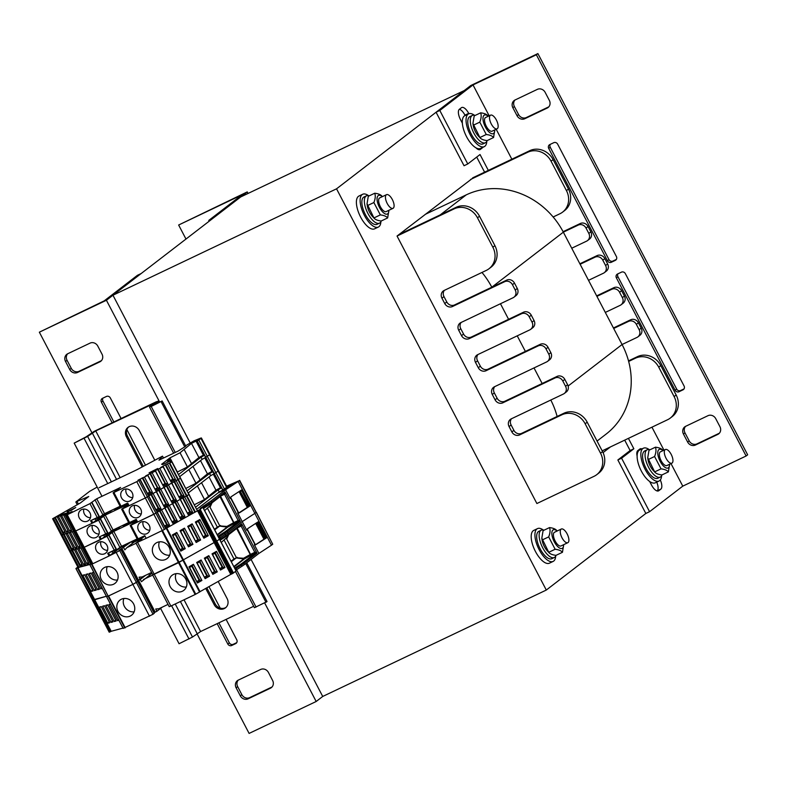 <?xml version="1.0" encoding="UTF-8"?>
<svg xmlns="http://www.w3.org/2000/svg" width="787" height="787" viewBox="0 0 787 787"><rect width="100%" height="100%" fill="white"/><g stroke="black" fill="none" stroke-linecap="round" stroke-linejoin="round"><path stroke-width="1.18" d="M336.541 188.821L112.964 295.233L240.704 196.947L464.281 90.544L336.541 188.821L546.296 590.053L645.832 513.468L649.56 511.698L621.592 458.201L633.85 448.767L628.419 438.369M596.713 474.689A18.17 16.438 -127.6 0 0 600.54 453.194L602.576 451.62A18.17 16.438 -127.6 0 1 598.75 473.115L596.713 474.689A18.17 16.438 -127.6 0 1 594.018 476.332L536.882 503.523L397.042 236.041L473.813 177.311M610.466 446.918L603.058 452.614M112.964 295.233L190.228 443.032M251.092 559.439L322.719 696.456L316.177 701.492L249.105 733.415L196.937 633.624M546.296 590.053L322.719 696.456M185.978 239.051L178.639 225.013L241.983 194.861L208.771 220.419L209.185 221.196M248.053 193.445L247.246 191.91L178.639 225.013M247.246 191.91L212.5 218.648L208.771 220.419M488.333 170.405L480.031 154.527L467.763 163.962L439.805 110.465L473.017 84.917L489.17 115.817M496.184 129.245L511.855 159.21M651.941 427.174L663.962 450.174M670.986 463.602L682.772 486.14L649.56 511.698M473.017 84.917L536.36 54.765L746.115 455.998L682.772 486.14M524.811 118.719L547.172 108.075A6.06 5.479 -127.6 0 0 548.067 107.534A6.06 5.479 -127.6 0 0 549.336 100.362L545.145 92.335A6.06 5.479 -127.6 0 0 537.383 89.354L515.023 99.998A6.06 5.479 -127.6 0 0 514.127 100.549A6.06 5.479 -127.6 0 0 512.849 107.711L517.049 115.738A6.06 5.479 -127.6 0 0 524.811 118.719L526.346 117.538A6.06 5.479 52.4 0 1 518.574 114.558L514.383 106.53A6.06 5.479 52.4 0 1 514.954 100.028M607.446 260.772A3.03 2.745 -127.6 0 0 611.332 262.268L615.306 260.369A3.03 2.745 -127.6 0 0 616.388 256.513L557.658 144.169A3.03 2.745 -127.6 0 0 553.782 142.683L549.808 144.572A3.03 2.745 -127.6 0 0 548.716 148.428L607.446 260.772L608.981 259.592L550.251 147.248A3.03 2.745 52.4 0 1 550.28 144.346M675.128 390.234A3.03 2.745 -127.6 0 0 679.014 391.729L682.988 389.84A3.03 2.745 -127.6 0 0 684.07 385.984L625.34 273.63A3.03 2.745 -127.6 0 0 621.464 272.145L617.49 274.033A3.03 2.745 -127.6 0 0 616.398 277.89L675.128 390.234L676.663 389.053L617.933 276.709A3.03 2.745 52.4 0 1 617.962 273.807M685.625 426.328A6.06 5.479 -127.6 0 0 684.729 426.879A6.06 5.479 -127.6 0 0 683.45 434.04L687.651 442.068A6.06 5.479 -127.6 0 0 695.413 445.048L717.774 434.414A6.06 5.479 -127.6 0 0 718.669 433.863A6.06 5.479 -127.6 0 0 719.948 426.702L715.747 418.674A6.06 5.479 -127.6 0 0 707.985 415.684L685.625 426.328M548.775 106.865A6.06 5.479 52.4 0 1 548.696 106.894L526.346 117.538M616.369 259.425L612.866 261.087A3.03 2.745 52.4 0 1 608.981 259.592M684.051 388.886L680.548 390.549A3.03 2.745 52.4 0 1 676.663 389.053M719.377 433.194A6.06 5.479 52.4 0 1 719.308 433.234L696.948 443.878A6.06 5.479 52.4 0 1 689.186 440.887L684.985 432.86A6.06 5.479 52.4 0 1 685.556 426.367M536.36 54.765L537.895 53.585L747.65 454.817L746.115 455.998M537.895 53.585L470.823 85.508L436.077 112.246L439.805 110.465M479.313 148.753A9.09 3.797 -115.5 0 1 478.673 149.599L478.634 149.638M475.987 147.838A9.09 3.797 64.5 0 0 480.07 149.579A9.09 3.797 64.5 0 0 480.355 149.402L482.401 147.828A9.09 3.797 64.5 0 0 482.854 147.326M468.885 113.741L468.688 113.367A9.09 3.797 64.5 0 0 461.723 107.524A9.09 3.797 64.5 0 0 461.428 107.701L459.382 109.275A9.09 3.797 64.5 0 0 460.513 119.663L462.372 123.215M459.431 109.245A9.09 3.797 -115.5 0 1 464.96 115.148L465.147 115.502M637.863 450.558A9.09 3.797 -115.5 0 1 638.582 450.853M641.946 448.915A9.09 3.797 64.5 0 0 640.156 448.836A9.09 3.797 64.5 0 0 639.861 449.023L637.814 450.587A9.09 3.797 64.5 0 0 637.116 456.057M649.678 481.496L651.528 485.048A9.09 3.797 64.5 0 0 658.503 490.891A9.09 3.797 64.5 0 0 658.798 490.714L660.834 489.14A9.09 3.797 64.5 0 0 660.303 479.981M656.732 482.126A9.09 3.797 -115.5 0 1 657.115 490.911L657.066 490.95M476.715 157.085L484.605 172.176M624.691 440.14L630.131 450.538L633.85 448.767M436.077 112.246L464.045 165.742L467.763 163.962M630.131 450.538L617.864 459.972L621.592 458.201M617.864 459.972L645.832 513.468M106.422 300.26L141.168 273.532L137.44 275.302L104.228 300.86L39.35 332.183L106.422 300.26L159.682 402.127M101.444 360.633A6.06 5.479 52.4 0 1 101.375 360.672L79.015 371.316A6.06 5.479 52.4 0 1 71.253 368.326L67.052 360.298A6.06 5.479 52.4 0 1 67.623 353.806M113.879 421.98L102.93 401.016A3.03 2.745 52.4 0 1 102.949 398.114M236.72 642.654L233.218 644.317A3.03 2.745 52.4 0 1 229.342 642.831L218.884 622.832M272.046 686.972A6.06 5.479 52.4 0 1 271.977 687.002L249.617 697.646A6.06 5.479 52.4 0 1 241.855 694.665L237.664 686.638A6.06 5.479 52.4 0 1 238.225 680.135M77.48 372.487L99.841 361.853A6.06 5.479 -127.6 0 0 100.736 361.302A6.06 5.479 -127.6 0 0 102.015 354.14L97.814 346.113A6.06 5.479 -127.6 0 0 90.052 343.122L67.692 353.766A6.06 5.479 -127.6 0 0 66.797 354.317A6.06 5.479 -127.6 0 0 65.528 361.479L69.718 369.506A6.06 5.479 -127.6 0 0 77.48 372.487L79.015 371.316M121.1 418.536L110.337 397.947A3.03 2.745 -127.6 0 0 106.452 396.451L102.477 398.34A3.03 2.745 -127.6 0 0 101.395 402.196L112.157 422.796M145.379 464.979L126.884 429.594M217.163 623.648L227.807 644.012A3.03 2.745 -127.6 0 0 231.693 645.497L235.667 643.609A3.03 2.745 -127.6 0 0 236.749 639.752L226.105 619.399M220.203 608.105L208.978 586.62M268.426 672.442A6.06 5.479 -127.6 0 0 260.654 669.462L238.304 680.106A6.06 5.479 -127.6 0 0 237.399 680.647A6.06 5.479 -127.6 0 0 236.13 687.818L240.32 695.836A6.06 5.479 -127.6 0 0 248.092 698.826L270.443 688.182A6.06 5.479 -127.6 0 0 271.338 687.631A6.06 5.479 -127.6 0 0 272.617 680.47L268.426 672.442M91.843 432.594L39.35 332.183M264.678 602.99L316.177 701.492M555.681 556.143A18.17 7.595 -115.5 0 1 553.123 561.426L549.395 563.197A18.17 7.595 -115.5 0 1 534.737 550.054A18.17 7.595 -115.5 0 1 533.783 530.389L537.511 528.608A18.17 7.595 -115.5 0 1 543.217 529.956M553.123 561.426A18.17 7.595 -115.5 0 1 538.456 548.283A18.17 7.595 -115.5 0 1 537.511 528.608M661.601 475.742A18.17 7.595 -115.5 0 1 659.044 481.024L655.315 482.795A18.17 7.595 -115.5 0 1 640.648 469.652A18.17 7.595 -115.5 0 1 639.703 449.987L643.432 448.206A18.17 7.595 -115.5 0 1 649.137 449.554M659.044 481.024A18.17 7.595 -115.5 0 1 644.376 467.881A18.17 7.595 -115.5 0 1 643.432 448.206M380.878 221.786A18.17 7.595 -115.5 0 1 378.331 227.069L374.602 228.84A18.17 7.595 -115.5 0 1 359.934 215.697A18.17 7.595 -115.5 0 1 358.98 196.022L362.709 194.251A18.17 7.595 -115.5 0 1 368.424 195.599M378.331 227.069A18.17 7.595 -115.5 0 1 363.663 213.926A18.17 7.595 -115.5 0 1 362.709 194.251M486.799 141.385A18.17 7.595 -115.5 0 1 484.241 146.667L480.523 148.438A18.17 7.595 -115.5 0 1 465.855 135.295A18.17 7.595 -115.5 0 1 464.901 115.62L468.629 113.849A18.17 7.595 -115.5 0 1 474.345 115.197M484.241 146.667A18.17 7.595 -115.5 0 1 469.583 133.524A18.17 7.595 -115.5 0 1 468.629 113.849M392.329 199.534A7.575 3.168 -115.5 0 1 393.028 208.329A7.575 3.168 -115.5 0 1 386.909 202.859A7.575 3.168 -115.5 0 1 386.515 194.664A7.575 3.168 -115.5 0 1 392.329 199.534M562.016 537.816A7.575 3.168 64.5 0 0 567.821 542.696A7.575 3.168 64.5 0 0 567.427 534.491A7.575 3.168 64.5 0 0 561.318 529.021A7.575 3.168 64.5 0 0 562.016 537.816M671.183 454.374A7.575 3.168 -115.5 0 1 671.882 463.179A7.575 3.168 -115.5 0 1 665.772 457.7A7.575 3.168 -115.5 0 1 665.369 449.505A7.575 3.168 -115.5 0 1 671.183 454.374M496.381 120.017A7.575 3.168 -115.5 0 1 497.079 128.822A7.575 3.168 -115.5 0 1 490.97 123.343A7.575 3.168 -115.5 0 1 490.576 115.148A7.575 3.168 -115.5 0 1 496.381 120.017M485.618 117.509A7.575 3.168 64.5 0 0 484.615 121.296A7.575 3.168 64.5 0 0 488.55 129.56A7.575 3.168 64.5 0 0 492.121 131.173L497.079 128.822M488.235 116.26A10.3 4.299 64.5 0 0 483.759 123.106A10.3 4.299 64.5 0 0 493.616 133.436A10.3 4.299 64.5 0 0 494.748 129.934M478.496 136.171A10.3 4.299 -115.5 0 1 473.154 124.936L472.938 123.411L479.981 137.745L478.496 136.171M494.826 129.894L493.567 137.528C492.328 135.954 489.888 134.941 486.248 134.498L479.795 122.142C481.27 118.473 481.565 115.364 480.65 112.826C484.29 113.269 486.73 114.272 487.97 115.856M486.248 134.498L479.814 137.568C481.054 139.142 483.493 140.155 487.133 140.598A15.14 6.326 -115.5 0 1 485.431 142.752A15.14 6.326 -115.5 0 1 473.508 132.403A15.14 6.326 -115.5 0 1 471.934 115.699A15.14 6.326 -115.5 0 1 472.416 115.404A15.14 6.326 -115.5 0 1 475.171 115.433M480.65 112.826L474.207 115.886L472.938 123.411M479.795 122.142L473.351 125.212M493.567 137.528L487.133 140.598M665.369 449.505L660.391 451.876A7.575 3.168 64.5 0 0 659.417 455.653A7.575 3.168 64.5 0 0 663.343 463.917A7.575 3.168 64.5 0 0 666.923 465.54M663.038 450.617A10.3 4.299 64.5 0 0 658.552 457.463A10.3 4.299 64.5 0 0 668.409 467.803A10.3 4.299 64.5 0 0 669.54 464.291M653.299 470.528A10.3 4.299 -115.5 0 1 647.947 459.293L647.74 457.768L654.774 472.111L653.299 470.528M669.619 464.251L668.37 471.895C667.12 470.311 664.681 469.298 661.05 468.855L654.587 456.499C656.073 452.83 656.358 449.721 655.453 447.183C659.083 447.626 661.523 448.629 662.762 450.213M661.05 468.855L654.607 471.925C655.856 473.508 658.296 474.512 661.926 474.954L668.37 471.895M655.453 447.183L649.009 450.243L647.74 457.768M654.587 456.499L648.154 459.569M386.515 194.664L379.678 197.921A7.575 3.168 64.5 0 0 378.695 201.698A7.575 3.168 64.5 0 0 382.63 209.962A7.575 3.168 64.5 0 0 386.201 211.575M382.315 196.661A10.3 4.299 64.5 0 0 377.839 203.508A10.3 4.299 64.5 0 0 387.696 213.838A10.3 4.299 64.5 0 0 388.827 210.336M372.576 216.573A10.3 4.299 -115.5 0 1 367.234 205.338L367.027 203.813L374.061 218.147L372.576 216.573M388.906 210.296L387.647 217.93C386.407 216.356 383.967 215.343 380.337 214.9L373.874 202.544C375.36 198.875 375.645 195.766 374.73 193.228C378.37 193.671 380.81 194.674 382.049 196.258M380.337 214.9L373.894 217.969C375.133 219.543 377.573 220.557 381.213 220.999L387.647 217.93M374.73 193.228L368.296 196.288L367.027 203.813M373.874 202.544L367.431 205.614M561.318 529.021L554.471 532.278A7.575 3.168 64.5 0 0 553.497 536.055A7.575 3.168 64.5 0 0 557.422 544.319A7.575 3.168 64.5 0 0 561.003 545.942L567.821 542.696M557.117 531.018A10.3 4.299 64.5 0 0 552.631 537.865A10.3 4.299 64.5 0 0 562.489 548.205A10.3 4.299 64.5 0 0 563.62 544.693M547.378 550.93A10.3 4.299 -115.5 0 1 542.027 539.695L541.82 538.17L548.854 552.513L547.378 550.93M563.699 544.653L562.449 552.297C561.21 550.713 558.77 549.7 555.13 549.257L548.677 536.901C550.152 533.232 550.438 530.123 549.533 527.585C553.163 528.028 555.602 529.031 556.852 530.615M555.13 549.257L548.687 552.326C549.936 553.91 552.376 554.914 556.006 555.356L562.449 552.297M549.533 527.585L543.089 530.645L541.82 538.17M548.677 536.901L542.233 539.971M381.233 220.99A15.14 6.326 -115.5 0 1 379.511 223.154A15.14 6.326 -115.5 0 1 367.588 212.805A15.14 6.326 -115.5 0 1 366.014 196.101A15.14 6.326 -115.5 0 1 366.496 195.806A15.14 6.326 -115.5 0 1 369.251 195.835M379.511 223.154L377.022 224.334A15.14 6.326 -115.5 0 1 365.099 213.985A15.14 6.326 -115.5 0 1 363.525 197.281A15.14 6.326 -115.5 0 1 364.007 196.986L366.496 195.806M661.946 474.945A15.14 6.326 -115.5 0 1 660.224 477.109A15.14 6.326 -115.5 0 1 648.301 466.76A15.14 6.326 -115.5 0 1 646.727 450.056A15.14 6.326 -115.5 0 1 647.209 449.761A15.14 6.326 -115.5 0 1 649.973 449.79M660.224 477.109L657.745 478.289A15.14 6.326 -115.5 0 1 645.822 467.94A15.14 6.326 -115.5 0 1 644.248 451.246A15.14 6.326 -115.5 0 1 644.73 450.941L647.209 449.761M485.431 142.752L482.943 143.932A15.14 6.326 -115.5 0 1 471.019 133.583A15.14 6.326 -115.5 0 1 469.445 116.879A15.14 6.326 -115.5 0 1 469.928 116.584L472.416 115.404M556.025 555.347A15.14 6.326 -115.5 0 1 554.304 557.511A15.14 6.326 -115.5 0 1 542.381 547.162A15.14 6.326 -115.5 0 1 540.807 530.458A15.14 6.326 -115.5 0 1 541.299 530.163A15.14 6.326 -115.5 0 1 544.053 530.192M554.304 557.511L551.825 558.691A15.14 6.326 -115.5 0 1 539.902 548.342A15.14 6.326 -115.5 0 1 538.328 531.648A15.14 6.326 -115.5 0 1 538.81 531.343L541.299 530.163M600.54 453.194L585.154 423.77A18.17 16.438 -127.6 0 0 561.859 414.808L519.627 434.916A6.06 5.479 52.4 0 1 511.865 431.925L509.061 426.574A6.06 5.479 52.4 0 1 510.34 419.412A6.06 5.479 52.4 0 1 511.235 418.861L563.403 394.031A6.06 5.479 -127.6 0 0 564.299 393.48L566.345 391.916A6.06 5.479 -127.6 0 0 567.624 384.745L564.82 379.393A6.06 5.479 -127.6 0 0 557.058 376.412L504.89 401.242A6.06 5.479 52.4 0 1 497.128 398.252L494.325 392.91A6.06 5.479 52.4 0 1 494.689 386.653M542.154 383.505L534.009 367.932M564.299 393.48A6.06 5.479 -127.6 0 0 565.578 386.319L562.784 380.967A6.06 5.479 -127.6 0 0 555.012 377.986L502.844 402.816A6.06 5.479 52.4 0 1 495.082 399.826L492.288 394.474A6.06 5.479 52.4 0 1 493.557 387.312A6.06 5.479 52.4 0 1 494.452 386.761L546.621 361.931A6.06 5.479 -127.6 0 0 547.516 361.39L549.562 359.816A6.06 5.479 -127.6 0 0 550.841 352.645L548.037 347.303A6.06 5.479 -127.6 0 0 540.276 344.312L488.107 369.142A6.06 5.479 52.4 0 1 480.345 366.152L477.552 360.81A6.06 5.479 52.4 0 1 477.916 354.553M525.372 351.405L517.236 335.842M547.516 361.39A6.06 5.479 -127.6 0 0 548.795 354.219L546.001 348.867A6.06 5.479 -127.6 0 0 538.229 345.887L486.061 370.716A6.06 5.479 52.4 0 1 478.299 367.726L475.505 362.384A6.06 5.479 52.4 0 1 476.774 355.212A6.06 5.479 52.4 0 1 477.679 354.662L529.848 329.842A6.06 5.479 -127.6 0 0 530.743 329.291L532.779 327.717A6.06 5.479 -127.6 0 0 534.058 320.555L531.264 315.203A6.06 5.479 -127.6 0 0 523.493 312.213L471.324 337.043A6.06 5.479 52.4 0 1 463.563 334.062L460.769 328.71A6.06 5.479 52.4 0 1 461.133 322.454M508.589 319.306L500.453 303.743M530.743 329.291A6.06 5.479 -127.6 0 0 532.012 322.119L529.218 316.777A6.06 5.479 -127.6 0 0 521.456 313.787L469.288 338.617A6.06 5.479 52.4 0 1 461.516 335.626L458.723 330.284A6.06 5.479 52.4 0 1 460.002 323.113A6.06 5.479 52.4 0 1 460.897 322.572L513.065 297.742A6.06 5.479 -127.6 0 0 513.96 297.191L516.006 295.617A6.06 5.479 -127.6 0 0 517.275 288.455L514.482 283.104A6.06 5.479 -127.6 0 0 506.72 280.113L454.552 304.943A6.06 5.479 52.4 0 1 446.78 301.962L443.986 296.61A6.06 5.479 52.4 0 1 444.35 290.354M602.183 450.853L667.602 419.727A18.17 16.438 -127.6 0 0 670.288 418.074A18.17 16.438 -127.6 0 0 674.115 396.579L658.729 367.155A18.17 16.438 -127.6 0 0 635.434 358.203L628.656 361.43A75.709 68.499 -127.6 0 0 622.074 344.519L636.978 337.426A6.06 5.479 -127.6 0 0 637.883 336.875A6.06 5.479 -127.6 0 0 639.152 329.704L636.358 324.362A6.06 5.479 -127.6 0 0 628.597 321.371L613.683 328.464L605.301 312.419L620.205 305.326A6.06 5.479 -127.6 0 0 621.1 304.776A6.06 5.479 -127.6 0 0 622.369 297.614L619.576 292.262A6.06 5.479 -127.6 0 0 611.814 289.272L596.91 296.365L588.519 280.32L603.422 273.227A6.06 5.479 -127.6 0 0 604.318 272.676A6.06 5.479 -127.6 0 0 605.596 265.514L602.793 260.163A6.06 5.479 -127.6 0 0 595.031 257.172L580.127 264.265L571.736 248.22L586.64 241.127A6.06 5.479 -127.6 0 0 587.535 240.576A6.06 5.479 -127.6 0 0 588.814 233.414L586.02 228.063A6.06 5.479 -127.6 0 0 578.248 225.082L563.344 232.165L491.806 287.206A75.709 68.499 -127.6 0 0 481.969 272.45M602.576 451.62L587.2 422.196A18.17 16.438 -127.6 0 0 563.905 413.244L521.673 433.342A6.06 5.479 52.4 0 1 513.901 430.351L511.107 425A6.06 5.479 52.4 0 1 511.471 418.753M557.117 416.471A75.709 68.499 -127.6 0 0 550.792 400.032M513.96 297.191A6.06 5.479 -127.6 0 0 515.229 290.029L512.435 284.678A6.06 5.479 -127.6 0 0 504.674 281.687L452.505 306.517A6.06 5.479 52.4 0 1 444.744 303.536L441.94 298.184A6.06 5.479 52.4 0 1 443.219 291.013A6.06 5.479 52.4 0 1 444.114 290.472L486.346 270.374A18.17 16.438 -127.6 0 0 489.032 268.721L491.078 267.147A18.17 16.438 -127.6 0 0 494.905 245.652L479.519 216.228A18.17 16.438 -127.6 0 0 456.224 207.276L399.088 234.467M489.032 268.721A18.17 16.438 -127.6 0 0 492.859 247.226L477.473 217.802A18.17 16.438 -127.6 0 0 454.178 208.85L397.042 236.041M571.736 248.22L563.344 232.175A75.709 68.499 -127.6 0 0 553.143 216.986L559.921 213.759A18.17 16.438 -127.6 0 0 562.616 212.106A18.17 16.438 -127.6 0 0 566.443 190.611L551.057 161.187A18.17 16.438 -127.6 0 0 527.762 152.235L470.626 179.426M613.683 328.464L622.074 344.519L568.125 386.023M596.91 296.365L605.301 312.419M580.127 264.265L588.519 280.32M628.656 361.43A75.709 68.499 52.4 0 1 606.138 434.08L597.058 441.064M425.128 214.428L466.278 194.851A75.709 68.499 52.4 0 1 553.143 216.986M562.616 212.106L564.653 210.532A18.17 16.438 -127.6 0 0 568.48 189.037L553.104 159.613A18.17 16.438 -127.6 0 0 529.808 150.661L472.672 177.852M587.535 240.576L589.581 239.002A6.06 5.479 -127.6 0 0 590.86 231.84L588.056 226.489A6.06 5.479 -127.6 0 0 580.294 223.508L563.089 231.693M604.318 272.676L606.364 271.102A6.06 5.479 -127.6 0 0 607.633 263.94L604.839 258.589A6.06 5.479 -127.6 0 0 597.077 255.608L579.871 263.793M621.1 304.776L623.147 303.202A6.06 5.479 -127.6 0 0 624.416 296.04L621.622 290.688A6.06 5.479 -127.6 0 0 613.86 287.698L596.654 295.882M637.883 336.875L639.92 335.301A6.06 5.479 -127.6 0 0 641.198 328.14L638.405 322.788A6.06 5.479 -127.6 0 0 630.633 319.797L613.437 327.982M670.288 418.074L672.334 416.5A18.17 16.438 -127.6 0 0 676.161 395.005L660.775 365.581A18.17 16.438 -127.6 0 0 637.48 356.629L628.508 360.899M128.566 427.026A7.87 7.122 -127.6 0 0 127.396 435.919L143.224 466.199M142.113 466.819L126.373 436.706A7.87 7.122 52.4 0 1 128.035 427.39A7.87 7.122 52.4 0 1 139.289 430.558L154.636 459.903M206.814 587.84L215.215 603.904A7.87 7.122 -127.6 0 0 225.948 607.436M218.176 581.455L227.109 598.543A7.87 7.122 52.4 0 1 225.456 607.859A7.87 7.122 52.4 0 1 214.192 604.691L205.712 588.46M154.331 403.328L149.737 406.859L151.202 406.466L162.152 400.947L153.042 405.118L157.843 401.36L156.377 401.754L94.273 431.306L86.167 436.815L74.185 443.12L87.632 436.421L95.739 430.912L154.331 403.328M160.607 608.42L179.072 643.736L192.51 637.037L200.616 631.528L253.67 606.275M119.044 528.913L118.601 528.077M110.514 512.603L110.072 511.757M101.985 496.282L74.185 443.12M235.47 571.46L254.417 607.702L267.039 601.563L246.754 562.774M99.093 487.684L136.79 469.8L162.516 456.155L159.013 460.159L178.265 451L185.791 446.16L162.152 400.947M266.016 602.35L245.731 563.561M184.768 446.947L161.138 401.734M97.175 487.084L89.6 491.363L76.083 501.762L88.744 496.508L80.392 502.942L52.621 518.731L54.706 517.807L63.235 534.117L61.996 534.816L53.467 518.495M121.818 525.824L112.325 531.068L100.52 539.685L83.452 547.634L91.981 563.954L92.827 563.718L67.239 514.767L66.393 515.003L72.109 511.589L63.698 515.367L68.902 512.455L67.102 512.937L60.491 516.233L65.705 513.321L63.895 513.803L57.294 517.108L62.498 514.196L60.688 514.668L54.706 517.807M67.239 514.767L90.21 503.513M171.045 461.772L170.533 460.808L169.717 461.438L171.851 461.979L165.27 464.891L160.646 467.547L163.106 466.74L153.376 471.58L155.423 471.059L145.684 475.889L147.74 475.378L138 480.208L140.047 479.686L136.79 481.664L113.112 492.849L120.588 487.428L96.732 498.781L90.18 503.464M170.533 460.808L162.683 464.546L161.62 464.281L169.972 457.857L180.036 452.771L187.454 466.947L198.904 457.552L203.371 455.132M178.452 474.6L201.039 457.217L204.551 455.25L203.626 455.634L196.219 441.458L196.74 440.73L191.487 443.376L180.036 452.771M196.219 441.458L196.72 441.271L204.128 455.447M197.262 441.015L214.32 473.646L218.078 471.088A6.06 0.492 -27.6 0 0 218.471 470.646L227.01 486.956A6.06 0.492 -27.6 0 1 226.607 487.399L201.019 438.448L196.72 441.271M201.019 438.448A6.06 0.492 -27.6 0 0 201.413 438.005A6.06 0.492 -27.6 0 0 200.301 438.27L194.153 440.799A30.28 2.459 -27.6 0 0 185.594 445.786M67.082 511.845L71.44 510.232L75.749 507.536L67.082 511.845M149.068 472.83L157.725 468.521L153.416 471.216L149.068 472.83M74.755 530.999L61.15 535.042L52.621 518.731M113.289 509.514L103.795 514.747L91.99 523.365L74.922 531.314L66.393 515.003M204.551 455.25L205.663 457.385L209.549 454.768A6.06 0.492 -27.6 0 0 209.942 454.325L201.413 438.005M205.663 457.385L202.161 459.352L179.574 476.735M195.412 512.071L186.883 495.761L188.919 494.61L186.362 495.899L194.891 512.209L197.448 510.93L180.39 478.299L147.297 496.725L148.576 496.007L156.554 511.255L161.01 508.746L158.876 508.51L156.151 510.035L156.554 511.255M137.046 520.896L130.17 525.48L131.006 525.175L138.128 538.82L144.769 535.662L146.166 538.338L164.424 529.474L147.366 496.843L145.329 497.984L136.79 481.664M113.938 492.544L121.07 506.189L127.701 503.031L129.107 505.707L145.329 497.984L122.467 508.864L129.599 522.499L128.773 522.814L121.641 509.169L122.467 508.864M124.405 504.939L114.558 509.632L114.253 509.051M57.294 517.108L65.262 532.346L63.403 532.858L55.424 517.61M74.194 529.926L73.014 530.251L65.046 515.003M63.698 515.367L71.666 530.615L69.807 531.117L61.839 515.869M60.491 516.233L68.469 531.481L66.6 531.982L58.632 516.744M64.701 531.284L63.403 532.858M67.908 530.418L66.6 531.982M71.115 529.553L69.807 531.117M73.84 529.258L73.014 530.251M132.177 492.711A6.512 5.893 -127.6 0 0 122.87 490.094A6.512 5.893 -127.6 0 0 122.172 498.85A6.512 5.893 -127.6 0 0 130.809 500.414A6.512 5.893 -127.6 0 0 132.177 492.711M91.99 523.365L90.594 520.689L97.224 517.531L90.092 503.896M89.944 512.809A6.512 5.893 -127.6 0 0 80.638 510.192A6.512 5.893 -127.6 0 0 79.94 518.948A6.512 5.893 -127.6 0 0 88.577 520.512A6.512 5.893 -127.6 0 0 89.944 512.809M121.07 506.189L120.244 506.494L113.112 492.849M110.829 511.402L110.524 510.822M103.795 514.747L103.52 514.206M123.461 505.047L128.045 503.69M96.732 498.781L104.523 513.685L120.116 506.257M104.523 513.685L99.192 517.413L92.217 519.912M96.132 520.64L95.394 519.223M92.748 522.784L91.449 520.286M98.532 516.843L97.224 517.531M97.47 517.413L99.192 517.413M171.851 461.979L180.39 478.299L178.354 479.44L169.825 463.12M129.599 522.499L136.24 519.341L137.636 522.017L155.895 513.154L153.859 514.295L145.329 497.984L147.366 496.843L138.827 480.523M169.303 463.268L177.832 479.578L176.101 480.552L184.069 495.8L179.603 498.309L171.635 483.061L168.408 484.871L176.386 500.119L171.92 502.618L163.952 487.379L160.725 489.189L168.693 504.428L164.237 506.936L156.269 491.688L153.042 493.498L161.01 508.746M144.513 477.188L152.481 492.426L148.025 494.934L140.047 479.686M167.572 464.241L175.54 479.48L171.074 481.988L163.106 466.74M159.879 468.55L167.857 483.798L163.391 486.307L155.423 471.059M152.196 472.869L160.164 488.117L155.708 490.616L147.74 475.378M152.481 492.426L150.347 492.19L147.622 493.724L148.025 494.934M142.87 477.876L150.347 492.19L142.663 477.935M150.002 491.983L147.454 493.41M140.145 479.411L147.622 493.724M147.828 475.092L155.708 490.616M160.164 488.117L158.039 487.871L155.305 489.406M150.553 473.567L157.833 487.93L150.347 473.617M157.695 487.674L155.147 489.091M155.511 470.783L163.391 486.307M167.857 483.798L165.723 483.562L162.998 485.087M158.236 469.249L165.516 483.621L158.03 469.308M165.378 483.356L162.83 484.782M163.194 466.465L171.074 481.988M175.54 479.48L173.406 479.244L170.681 480.778M165.929 464.94L173.199 479.303L165.723 464.989M173.061 479.037L170.513 480.464M203.626 455.634L196.238 441.458M169.962 457.857L177.38 472.033L187.454 466.947M162.516 456.155L163.489 458.024M184.207 449.564L191.615 463.74M169.392 461.359L169.972 457.857M169.746 458.27L166.834 462.569M83.835 509.071A6.512 5.893 -127.6 0 0 90.485 517.708M126.068 488.973A6.512 5.893 -127.6 0 0 132.718 497.61M61.996 534.816L61.15 535.042L69.679 551.362L70.525 551.136L61.996 534.816M82.724 546.247L81.543 546.562L73.575 531.323L72.227 531.687L80.205 546.926L78.336 547.437L70.368 532.189L69.02 532.553L76.998 547.801L75.139 548.303L67.161 533.055L65.823 533.419L73.791 548.667L71.932 549.169L63.963 533.92L63.235 534.117L71.765 550.438L69.679 551.362L78.208 567.683L79.054 567.447L70.525 551.136L71.765 550.438L80.294 566.758L79.054 567.447M100.52 539.685L99.123 537.009L105.753 533.852L98.621 520.207L74.922 531.314L83.452 547.634L107.268 536.154M98.621 520.207L100.638 518.997L98.739 519.833M128.291 504.142L105.261 515.101L98.709 519.774M128.517 504.575L121.641 509.169M169.539 525.067L161.571 509.819L164.798 508.008L172.766 523.257L177.223 520.748L169.254 505.5L172.481 503.69L180.449 518.938L184.915 516.429L176.947 501.191L180.164 499.381L188.132 514.619L192.599 512.121L184.63 496.872L186.883 495.761L178.354 479.44L177.832 479.578L186.362 495.899L155.826 513.045L157.115 512.317L165.083 527.565L169.539 525.067L167.415 524.821L164.68 526.355L165.083 527.565M212.657 471.767L214.202 473.705L218.078 471.088A6.06 0.492 -27.6 0 0 218.471 470.646L209.942 454.325A6.06 0.492 -27.6 0 1 209.549 454.768L205.25 457.591L212.657 471.767L212.165 471.944L204.777 457.827L212.165 471.934M214.202 473.705L210.69 475.673L188.103 493.055M132.934 521.26L123.087 525.942L122.782 525.372M83.284 547.319L71.765 550.438L72.493 550.241L80.461 565.489L82.32 564.987L74.352 549.739L75.69 549.375L83.668 564.623L85.527 564.112L77.559 548.873L78.897 548.509L86.865 563.748L88.734 563.246L80.756 547.998L82.104 547.634L90.072 562.882L91.253 562.567M73.23 547.604L71.932 549.169M76.437 546.739L75.139 548.303M79.644 545.873L78.336 547.437M82.369 545.578L81.543 546.562M140.706 509.032A6.512 5.893 -127.6 0 0 131.399 506.415A6.512 5.893 -127.6 0 0 130.701 515.17A6.512 5.893 -127.6 0 0 139.338 516.734A6.512 5.893 -127.6 0 0 140.706 509.032M98.473 529.13A6.512 5.893 -127.6 0 0 89.167 526.513A6.512 5.893 -127.6 0 0 88.469 535.268A6.512 5.893 -127.6 0 0 97.106 536.832A6.512 5.893 -127.6 0 0 98.473 529.13M119.358 527.713L119.053 527.142M112.325 531.068L112.049 530.517M131.99 521.368L136.574 520M105.261 515.101L113.053 529.995L128.645 522.578M113.053 529.995L107.721 533.734L100.746 536.232M104.661 536.96L103.923 535.544M101.287 539.095L99.979 536.596M107.062 533.153L105.753 533.852M105.999 533.734L107.721 533.734M151.488 494.374L158.876 508.51L151.311 494.472M158.541 508.304L155.993 509.73M148.763 495.899L156.151 510.035M156.446 491.59L164.237 506.936M168.693 504.428L166.569 504.192L163.834 505.726M159.171 490.055L166.569 504.192L158.994 490.163M166.224 503.985L163.676 505.411M164.129 487.271L171.92 502.618M176.386 500.119L174.252 499.873L171.527 501.408M166.864 485.736L174.252 499.873L166.677 485.845M173.907 499.676L171.359 501.093M171.822 482.952L179.603 498.309M184.069 495.8L181.935 495.564L179.21 497.089M174.547 481.428L181.935 495.564L174.36 481.526M181.59 495.357L179.042 496.784M186.981 490.911L209.568 473.538L210.69 475.673M211.9 471.443L207.434 473.872L195.983 483.257L185.722 488.501M213.08 471.561L209.568 473.538M193.012 466.396L200.154 480.05M188.841 469.603L195.983 483.257M179.761 476.588L185.634 488.343M92.364 525.391A6.512 5.893 -127.6 0 0 99.014 534.029M134.597 505.293A6.512 5.893 -127.6 0 0 141.247 513.931M136.82 520.463L113.8 531.412L107.239 536.095M131.006 525.175L153.859 514.295L162.388 530.615M226.607 487.399L222.849 489.967L214.32 473.646L213.779 473.902L221.186 488.078L220.694 488.265L213.316 474.138M222.849 489.967L219.219 491.993L196.632 509.366M194.891 512.209L164.365 529.356M141.463 537.57L131.616 542.263L131.311 541.682L119.034 550.428L121.021 549.592L119.742 550.595L136.377 582.429L132.875 584.397L137.607 581.485L136.377 582.429L153.022 614.263L123.185 628.351M92.827 563.718L109.049 555.996L120.864 547.378L130.347 542.145M91.813 563.63L80.294 566.758M81.769 563.925L80.461 565.489M84.966 563.049L83.668 564.623M88.174 562.184L86.865 563.748M90.899 561.888L90.072 562.882M149.235 525.352A6.512 5.893 -127.6 0 0 139.929 522.725A6.512 5.893 -127.6 0 0 139.23 531.481A6.512 5.893 -127.6 0 0 147.867 533.055A6.512 5.893 -127.6 0 0 149.235 525.352M109.049 555.996L107.652 553.32L114.282 550.172L107.15 536.527M107.012 545.45A6.512 5.893 -127.6 0 0 97.696 542.833A6.512 5.893 -127.6 0 0 96.998 551.579A6.512 5.893 -127.6 0 0 105.635 553.153A6.512 5.893 -127.6 0 0 107.012 545.45M138.128 538.82L137.302 539.125L130.17 525.48M127.888 544.033L127.592 543.453M120.864 547.378L120.578 546.837M140.519 537.688L145.113 536.321M113.8 531.412L121.582 546.316L137.184 538.888M121.582 546.316L116.26 550.054L109.285 552.553M113.19 553.281L112.452 551.864M109.816 555.415L108.508 552.917M115.6 549.474L114.282 550.172M114.538 550.044L116.26 550.054M160.017 510.684L167.415 524.821L159.84 510.793M167.07 524.624L164.522 526.041M157.292 512.219L164.68 526.355M164.975 507.9L172.766 523.257M177.223 520.748L175.098 520.512L172.373 522.037M167.71 506.375L175.098 520.512L167.523 506.474M174.753 520.305L172.205 521.722M172.668 503.591L180.449 518.938M184.915 516.429L182.781 516.193L180.056 517.728M175.393 502.057L182.781 516.193L175.206 502.165M182.436 515.987L179.889 517.413M180.351 499.273L188.132 514.619M192.599 512.121L190.464 511.875L187.739 513.409M183.076 497.738L190.464 511.875L182.889 497.846M190.12 511.678L187.572 513.094M195.51 507.231L218.107 489.848L219.219 491.993M218.107 489.848L221.186 488.078M220.429 487.763L215.963 490.193L204.512 499.578L194.251 504.811M201.541 482.716L208.683 496.371M197.37 485.923L204.512 499.578M188.29 492.908L194.163 504.654M100.903 541.702A6.512 5.893 -127.6 0 0 107.544 550.339M143.126 521.604A6.512 5.893 -127.6 0 0 149.776 530.241M159.407 541.84A9.542 8.627 -127.6 0 0 160.912 551.293A9.542 8.627 -127.6 0 0 169.667 555.179M207.532 508.372L217.33 527.113L214.428 529.346M107.239 566.67A9.542 8.627 -127.6 0 0 108.744 576.123A9.542 8.627 -127.6 0 0 117.499 580.009M77.854 567.004L75.916 568.519L92.591 600.304M122.988 628.095L111.213 631.282L94.578 599.458L106.353 596.261L93.023 600.235L75.975 568.509M76.388 568.401L78.149 567.565M92.758 563.738L79.507 567.201M109.098 555.956L119.742 550.595M141.837 539.134L140.017 539.803L143.647 537.009M141.758 538.977L135.935 543.02L146.156 538.328M164.404 529.444L166.618 528.087M197.37 510.793L198.767 510.163L215.402 541.987L216.386 541.436L214.349 542.489L215.402 541.987L232.047 573.821L233.031 573.27L216.386 541.436L216.819 541.171L216.386 541.436L199.75 509.612L198.767 510.163M199.75 509.612L202.869 507.241L200.193 508.372L208.653 502.598A15.14 1.23 -27.6 0 0 211.142 500.896L225.603 489.78L239.455 480.582L226.587 486.159M226.922 487.133L235.913 482.569M235.726 482.834L236.976 481.733L235.746 482.254M235.687 482.765L226.587 488.816L217.94 492.977M151.832 573.428L141.453 581.711L140.263 579.439L145.664 575.277L137.4 580.914L140.263 579.439L139.073 577.166L142.152 576.95L151.379 572.562M140.017 539.803L140.283 540.315M123.618 547.614L124.808 549.887L126.845 547.663L136.072 543.276M113.554 584.239A9.542 8.627 52.4 0 1 101.779 580.324A9.542 8.627 52.4 0 1 103.333 568.253A9.542 8.627 52.4 0 1 115.994 570.545A9.542 8.627 52.4 0 1 114.971 583.374A9.542 8.627 52.4 0 1 113.554 584.239M91.951 564.122L108.153 596.133L132.875 584.397L149.51 616.231M89.866 564.741L106.511 596.566L108.153 596.133L106.55 596.516M239.091 512.76L248.003 506.936A0.905 0.58 66.3 0 0 248.131 506.808L248.289 505.716L240.015 490.94M240.31 490.754L240.733 491.275L241.727 490.803L249.272 505.244L250.227 504.733L249.794 506.08L239.622 512.731L237.694 512.917L238.412 512.298L230.857 497.856L230.148 498.466L231.23 496.686L241.452 490.006M241.402 490.035L242.671 490.281L250.227 504.733M255.745 544.584L264.648 538.77A0.905 0.58 66.3 0 0 264.766 538.633L264.924 537.551L257.379 523.099L258.362 522.627L265.917 537.078L266.862 536.557L266.439 537.914L255.529 544.86L254.339 544.742L255.047 544.132L247.502 529.69L246.784 530.3L242.239 521.604L227.787 532.73L242.239 521.604L237.694 512.917M254.339 544.742L258.884 553.438L271.476 545.204L254.84 513.38L242.239 521.604L254.84 513.38L238.195 481.546M230.148 498.466L225.603 489.78M238.894 513.035A0.905 0.826 52.4 0 1 238.205 512.524L230.66 498.082A0.905 0.826 -127.6 0 1 230.64 497.246L231.23 496.686M202.81 507.31L219.455 539.144L216.819 541.171L219.514 539.075L236.09 570.978L233.031 573.27M183.381 559.941L200.065 591.716L195.156 594.5L178.521 562.675L183.42 559.891L152.57 574.844L154.232 574.235L137.597 542.4M200.026 591.647L230.788 574.382L214.143 542.548L183.381 559.823L214.143 542.548L197.498 510.714M197.704 510.665L230.994 574.323L232.047 573.821M176.8 532.465L185.26 548.647L180.794 551.146L172.924 535.622L175.649 534.098L176.8 532.465L172.343 534.963L180.794 551.146M208.319 535.701L203.853 538.2L195.973 522.676L198.698 521.151L199.859 519.518L208.319 535.701L206.184 535.455L198.698 521.151M199.859 519.518L195.392 522.017L203.853 538.2M200.626 540.01L196.17 542.518L188.29 526.995L191.015 525.46L192.176 523.837L200.626 540.01L198.501 539.774L191.015 525.46M192.176 523.837L187.709 526.336L196.17 542.518M192.943 544.329L188.487 546.837L180.607 531.314L183.332 529.779L184.483 528.146L192.943 544.329L190.818 544.092L183.332 529.779M184.483 528.146L180.026 530.654L188.487 546.837M195.392 522.017L195.973 522.676M203.459 536.99L206.184 535.455L198.521 521.25M203.292 536.675L205.84 535.258M195.776 541.308L198.501 539.774L190.838 525.568M195.609 540.994L198.157 539.567M187.709 526.336L188.29 526.995M188.083 545.617L190.818 544.092L183.145 529.877M187.926 545.312L190.474 543.886M180.026 530.654L180.607 531.314M185.26 548.647L183.125 548.401L175.649 534.098M180.4 549.936L183.125 548.401L175.462 534.196M180.233 549.621L182.781 548.205M172.343 534.963L172.924 535.622M156.908 542.558A9.542 8.627 -127.6 0 0 155.501 543.423A9.542 8.627 -127.6 0 0 154.478 556.252A9.542 8.627 -127.6 0 0 167.139 558.544A9.542 8.627 -127.6 0 0 168.684 546.473A9.542 8.627 -127.6 0 0 156.908 542.558M217.33 527.113L219.809 525.932L210.04 507.241L210.995 503.611M219.809 525.932L226.931 526.434L233.591 522.696L220.006 496.705M209.972 505.854L204.63 510.606M221.029 495.908L224.797 494.118L225.003 491.924L211.772 502.106A15.14 1.23 152.4 0 1 209.283 503.808L203.99 507.143L203.361 505.943M214.703 529.867L219.593 526.1L227.659 527.152L234.319 523.414L233.591 522.696L238.5 520.335L240.389 521.348L227.158 531.53L227.787 532.73A15.14 1.23 152.4 0 1 225.289 534.432L219.17 538.416L225.289 534.432A15.14 1.23 -27.6 0 0 227.787 532.73L228.417 533.94A15.14 1.23 152.4 0 1 225.918 535.632L220.635 538.977L219.376 536.567L218.038 536.252M220.567 496.272L234.319 523.414L238.609 521.368L240.389 521.348L225.003 491.924L224.206 493.469L211.585 503.178A0.905 0.826 -127.6 0 0 211.772 502.106L211.142 500.896M203.725 508.254L203.99 507.143L203.154 507.792M219.425 539.085L236.09 570.978M239.455 480.582L256.09 512.406L254.84 513.38L256.296 512.189L272.735 544.24L271.476 545.204M141.729 538.485L133.967 542.184L126.845 547.663M132.157 542.007L132.737 543.128M137.577 581.436L121.021 549.592M75.916 568.519L109.668 632.059L93.023 600.235L94.578 599.458L77.933 567.624M102.261 588.44L100.825 588.833L101.828 587.623M93.801 572.257L92.364 572.651L100.825 588.833M97.618 589.699L89.157 573.516L91.017 573.015L99.477 589.197L97.618 589.699L98.926 588.135M94.41 590.565L85.95 574.382L87.819 573.88L96.27 590.063L94.41 590.565L95.719 589.001M91.203 591.431L82.753 575.248L84.612 574.746L93.073 590.929L91.203 591.431L92.512 589.866M82.753 575.248L84.789 575.1M92.364 572.651L93.938 572.523M89.157 573.516L91.203 573.359M85.95 574.382L87.996 574.225M219.593 526.1L220.557 525.519M217.222 534.698L227.01 527.172L226.931 526.434L227.659 527.152L217.409 535.042M176.042 573.664A9.542 8.627 -127.6 0 0 177.557 583.128A9.542 8.627 -127.6 0 0 186.312 587.013M224.167 540.207L233.965 558.947L231.073 561.18M123.874 598.494A9.542 8.627 -127.6 0 0 125.389 607.957A9.542 8.627 -127.6 0 0 134.144 611.833M125.231 627.79L108.586 595.956L132.875 584.397L116.23 552.563M152.776 574.628L135.935 543.02M161.886 530.851L178.521 562.675L154.232 574.235L170.877 606.059L169.215 606.679L152.57 574.844M168.025 604.396L158.797 608.784L155.718 609L156.898 611.273L154.045 612.748M143.49 579.498L152.708 575.1M130.199 616.073A9.542 8.627 52.4 0 1 118.424 612.158A9.542 8.627 52.4 0 1 119.978 600.087A9.542 8.627 52.4 0 1 132.629 602.38A9.542 8.627 52.4 0 1 131.606 615.208A9.542 8.627 52.4 0 1 130.199 616.073M111.213 631.282L109.668 632.059M256.955 522.578L257.379 523.099L256.66 522.775M246.784 530.3L247.875 528.51L258.097 521.84M258.047 521.87L259.317 522.115L266.862 536.557M255.529 544.86A0.905 0.826 52.4 0 1 254.85 544.348L247.295 529.907A0.905 0.826 -127.6 0 1 247.285 529.08L247.875 528.51M258.884 553.438L244.423 564.564A15.14 1.23 152.4 0 1 241.934 566.266L235.805 570.25M193.445 564.289L201.905 580.472L197.439 582.98L189.559 567.457L192.284 565.922L193.445 564.289L188.978 566.797L197.439 582.98M224.954 567.525L220.498 570.034L212.618 554.51L215.343 552.976L216.494 551.353L224.954 567.525L222.829 567.289L215.343 552.976M216.494 551.353L212.037 553.851L220.498 570.034M217.271 571.844L212.815 574.353L204.935 558.829L207.66 557.294L208.811 555.661L217.271 571.844L215.136 571.608L207.66 557.294M208.811 555.661L204.354 558.17L212.815 574.353M209.588 576.163L205.122 578.661L197.242 563.138L199.977 561.613L201.128 559.98L209.588 576.163L207.453 575.917L199.977 561.613M201.128 559.98L196.661 562.479L205.122 578.661M212.037 553.851L212.618 554.51M220.094 568.824L222.829 567.289L215.166 553.084M219.937 568.509L222.485 567.083M212.411 573.133L215.136 571.608L207.473 557.403M212.244 572.828L214.792 571.401M204.354 558.17L204.935 558.829M204.728 577.451L207.453 575.917L199.79 561.711M204.561 577.137L207.109 575.72M196.661 562.479L197.242 563.138M201.905 580.472L199.77 580.235L192.284 565.922M197.045 581.77L199.77 580.235L192.107 566.03M196.878 581.455L199.426 580.029M188.978 566.797L189.559 567.457M195.156 594.5L170.877 606.059M173.553 574.392A9.542 8.627 -127.6 0 0 172.137 575.258A9.542 8.627 -127.6 0 0 171.113 588.076A9.542 8.627 -127.6 0 0 183.774 590.378A9.542 8.627 -127.6 0 0 185.329 578.297A9.542 8.627 -127.6 0 0 173.553 574.392M233.965 558.947L236.454 557.767L226.686 539.075L227.63 535.445M236.454 557.767L243.577 558.268L250.236 554.52L236.641 528.53M226.617 537.688L221.275 542.44M237.674 527.743L241.432 525.952L241.648 523.758L228.417 533.94A0.905 0.826 -127.6 0 1 228.22 535.012L225.81 536.655A0.905 0.639 -122.3 0 0 225.918 535.632L224.659 533.232A0.905 0.639 -122.3 0 0 223.646 532.681L218.265 536.075M231.339 561.702L236.238 557.934L244.304 558.986L250.964 555.248L250.236 554.52L255.136 552.169L257.024 553.182L243.793 563.354L244.423 564.564M237.202 528.097L250.964 555.248L255.254 553.202L257.024 553.182L241.648 523.758L240.852 525.303L228.22 535.012A0.905 0.826 -127.6 0 1 228.092 535.091A14.235 1.161 152.4 0 1 225.869 536.616M220.36 540.089L220.635 538.977L219.799 539.616M235.175 569.04L236.021 568.401L236.651 569.601M239.651 480.355L272.735 544.24M148.773 573.802L149.382 574.963M154.213 613.26L153.022 614.263M118.896 620.274L117.47 620.658L118.473 619.448M110.436 604.091L109.009 604.475L117.47 620.658M114.263 621.523L105.802 605.351L107.662 604.839L116.122 621.022L114.263 621.523L115.561 619.959M111.056 622.399L102.595 606.216L104.455 605.715L112.915 621.887L111.056 622.399L112.364 620.825M107.849 623.265L99.388 607.082L101.248 606.58L109.708 622.763L107.849 623.265L109.157 621.7M99.388 607.082L101.434 606.925M109.009 604.475L110.583 604.357M105.802 605.351L107.839 605.193M102.595 606.216L104.641 606.059M236.238 557.934L237.192 557.344M240.773 525.352L255.254 553.202L242.632 562.912A0.905 0.826 -127.6 0 1 243.793 563.354A15.14 1.23 152.4 0 1 241.304 565.056L236.021 568.401L234.683 568.086M156.898 611.273L162.309 607.111M233.867 566.532L243.655 558.996L243.577 558.268L244.304 558.986L234.044 566.876M548.696 106.894L547.172 108.075M514.383 106.53L512.849 107.711M518.574 114.558L517.049 115.738M612.866 261.087L611.332 262.268M616.132 259.74L615.306 260.369M550.251 147.248L548.716 148.428M680.548 390.549L679.014 391.729M683.814 389.201L682.988 389.84M617.933 276.709L616.398 277.89M684.985 432.86L683.45 434.04M689.186 440.887L687.651 442.068M696.948 443.878L695.413 445.048M719.308 433.234L717.774 434.414M478.673 149.599L482.401 147.828M464.96 115.148L468.688 113.367M479.745 149.697L480.355 149.402M658.178 491.009L658.798 490.714M657.115 490.911L660.834 489.14M99.841 361.853L101.375 360.672M69.718 369.506L71.253 368.326M65.528 361.479L67.052 360.298M101.395 402.196L102.93 401.016M235.667 643.609L236.494 642.969M231.693 645.497L233.218 644.317M227.807 644.012L229.342 642.831M270.443 688.182L271.977 687.002M248.092 698.826L249.617 697.646M240.32 695.836L241.855 694.665M236.13 687.818L237.664 686.638M454.178 208.85L456.224 207.276M477.473 217.802L479.519 216.228M492.859 247.226L494.905 245.652M441.94 298.184L443.986 296.61M444.744 303.536L446.78 301.962M452.505 306.517L454.552 304.943M504.674 281.687L506.72 280.113M512.435 284.678L514.482 283.104M515.229 290.029L517.275 288.455M458.723 330.284L460.769 328.71M461.516 335.626L463.563 334.062M469.288 338.617L471.324 337.043M521.456 313.787L523.493 312.213M529.218 316.777L531.264 315.203M532.012 322.119L534.058 320.555M475.505 362.384L477.552 360.81M478.299 367.726L480.345 366.152M486.061 370.716L488.107 369.142M538.229 345.887L540.276 344.312M546.001 348.867L548.037 347.303M548.795 354.219L550.841 352.645M492.288 394.474L494.325 392.91M495.082 399.826L497.128 398.252M502.844 402.816L504.89 401.242M555.012 377.986L557.058 376.412M562.784 380.967L564.82 379.393M565.578 386.319L567.624 384.745M509.061 426.574L511.107 425M511.865 431.925L513.901 430.351M519.627 434.916L521.673 433.342M561.859 414.808L563.905 413.244M585.154 423.77L587.2 422.196M466.278 194.851L440.238 214.881M529.808 150.661L527.762 152.235M553.104 159.613L551.057 161.187M568.48 189.037L566.443 190.611M580.294 223.508L578.248 225.082M588.056 226.489L586.02 228.063M590.86 231.84L588.814 233.414M597.077 255.608L595.031 257.172M604.839 258.589L602.793 260.163M607.633 263.94L605.596 265.514M613.86 287.698L611.814 289.272M621.622 290.688L619.576 292.262M624.416 296.04L622.369 297.614M630.633 319.797L628.597 321.371M638.405 322.788L636.358 324.362M641.198 328.14L639.152 329.704M637.48 356.629L635.434 358.203M660.775 365.581L658.729 367.155M676.161 395.005L674.115 396.579M126.373 436.706L127.396 435.919M214.192 604.691L215.215 603.904M153.14 404.243L152.875 403.721M200.616 631.528L184.03 599.802M120.195 477.699L95.739 430.912M197.104 633.496L180.4 601.534M116.565 479.431L92.227 432.88M192.51 637.037L175.235 603.983M111.4 481.89L87.632 436.421M189.008 639.005L171.605 605.715M107.77 483.621L84.12 438.389M158.531 402.678L157.843 401.36M256.08 607.082L236.533 569.69M175.235 452.436L151.202 406.466M78.415 504.123L77.116 501.624M98.975 516.547L91.843 502.913M99.182 516.39L92.049 502.755M94.981 499.765L102.772 514.668M142.221 477.837L149.697 492.15M149.904 473.528L157.38 487.832M157.587 469.209L165.073 483.523M165.27 464.891L172.756 479.204M201.039 457.217L202.161 459.352M224.433 489.071L198.836 440.13M191.487 443.376L198.904 457.552M107.504 532.868L100.372 519.223M107.711 532.71L100.579 519.066M103.51 516.085L111.301 530.979M151.006 494.649L158.226 508.471M158.689 490.331L165.909 504.152M166.372 486.012L173.602 499.834M174.055 481.703L181.285 495.525M200.508 460.631L207.434 473.872M116.033 549.188L108.911 535.544M116.24 549.031L109.108 535.386M112.039 532.396L119.831 547.299M159.535 510.96L166.755 524.781M167.218 506.651L174.448 520.473M174.901 502.332L182.131 516.154M182.584 498.014L189.815 511.835M221.609 487.881L222.731 490.026M209.037 476.942L215.963 490.193M155.167 612.099L121.877 548.441M154.114 612.689L120.834 549.031M91.508 564.309L124.789 627.967M89.925 564.732L123.215 628.4M110.721 631.567L77.441 567.899M234.526 482.933L234.801 483.444M239.051 491.58L247.315 507.389M242.671 490.281L241.727 490.803L241.147 490.203M225.141 488.53L225.574 489.366M233.464 572.995L200.183 509.337M195.776 594.185L162.506 530.546M199.564 592.06L166.283 528.392M205.535 535.416L198.216 521.427M197.842 539.734L190.533 525.736M190.159 544.053L182.84 530.054M182.476 548.362L175.157 534.373M183.361 559.891L166.746 528.107M203.872 508.166L209.106 504.861A0.905 0.639 -122.3 0 0 209.165 504.831L211.585 503.178A0.905 0.826 -127.6 0 1 211.447 503.257A14.235 1.161 152.4 0 1 209.224 504.782M210.04 507.241L212.047 502.824M218.54 537.216L224.659 533.232A15.14 1.23 152.4 0 0 227.158 531.53A0.905 0.826 -127.6 0 0 225.997 531.077L238.609 521.368L224.138 493.528M203.499 508.451L209.165 504.831A0.905 0.639 -122.3 0 0 209.283 503.808L208.653 502.598M248.003 506.936L248.289 505.716L249.272 505.244L249.794 506.08M154.242 613.319L120.962 549.651M225.997 531.077A14.235 1.161 152.4 0 1 223.646 532.681M248.397 506.759L249.39 506.287M255.686 523.404L263.96 539.213M259.317 522.115L258.362 522.627L257.792 522.037M222.17 567.25L214.851 553.251M214.487 571.569L207.168 557.57M206.804 575.877L199.485 561.888M199.121 580.196L191.802 566.197M220.468 540.03L225.81 536.655A0.905 0.639 -122.3 0 1 225.741 536.695L220.508 540M226.686 539.075L228.683 534.658M264.648 538.77L264.924 537.551L265.917 537.078L266.439 537.914M242.632 562.912A14.235 1.161 152.4 0 1 240.291 564.515A0.905 0.639 -122.3 0 1 241.304 565.056L241.934 566.266M240.291 564.515L234.91 567.909M265.042 538.583L266.036 538.111M393.028 208.329L386.181 211.585M671.882 463.179L666.904 465.54M490.576 115.148L485.599 117.519M488.314 116.22L487.802 115.669M663.116 450.577L662.605 450.026M382.393 196.622L381.882 196.071M557.196 530.979L556.684 530.428M158.787 402.56L158.039 401.134M173.642 453.194L149.54 407.086M77.293 504.792L75.847 502.027M99.27 516.38L92.109 502.686M107.799 532.701L100.638 518.997M116.328 549.021L109.167 535.317M220.694 488.265L213.307 474.148M226.046 489.13L225.564 488.206M248.18 506.651L239.976 490.97M230.857 497.856L230.945 496.922M200.065 591.716L166.775 528.057M202.869 507.241L219.514 539.075M238.412 512.298L238.894 512.868M264.825 538.485L256.621 522.794M247.502 529.69L247.59 528.756M154.301 613.25L137.666 581.416M106.511 596.566L123.146 628.4M92.551 600.343L109.196 632.177M255.047 544.132L255.539 544.702"/></g></svg>
